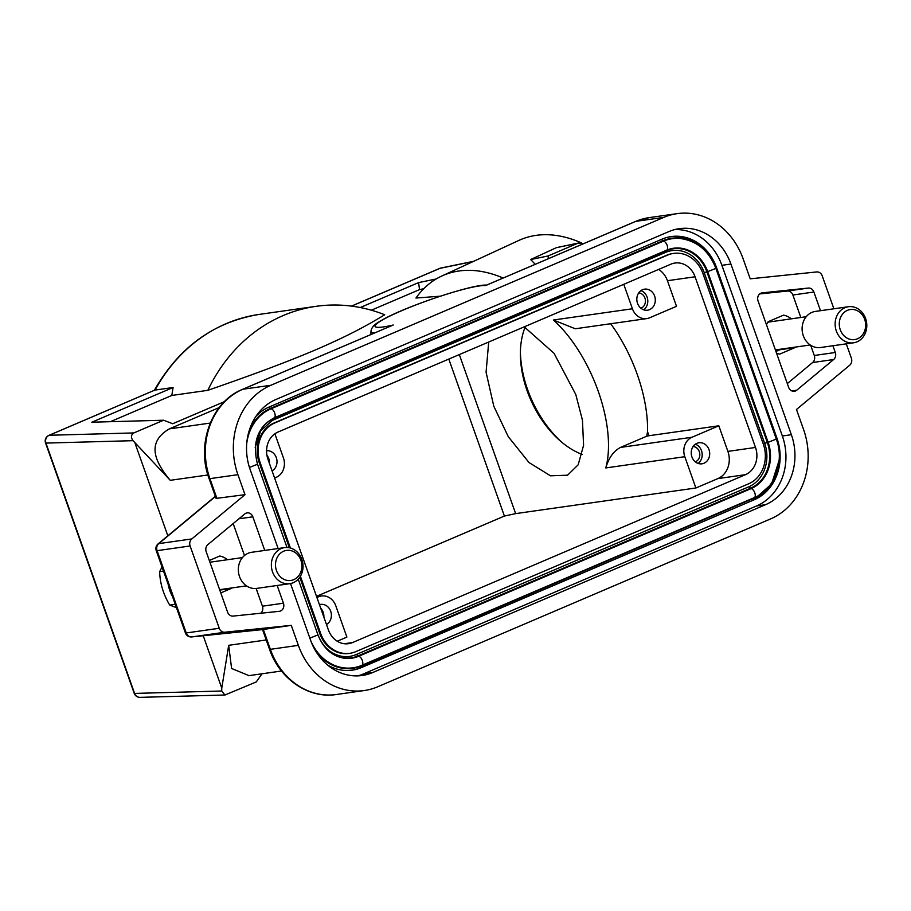 <?xml version="1.0" encoding="UTF-8"?>
<svg xmlns="http://www.w3.org/2000/svg" width="911" height="911" viewBox="0 0 911 911"><rect width="100%" height="100%" fill="white"/><g stroke="black" fill="none" stroke-linecap="round" stroke-linejoin="round"><path stroke-width="1.37" d="M219.221 407.57L169.309 428.887C147.434 441.733 153.116 459.918 170.255 480.325L133.063 440.673C130.706 437.462 130.968 434.877 133.86 432.93L163.604 420.222L91.852 422.203L173.079 387.505L171.815 395.454L207.833 390.329A173.124 150.008 81.9 0 1 283.184 315.559A173.124 150.008 81.9 0 1 316.219 306.312L259.168 314.42A173.124 150.008 -98.1 0 0 226.133 323.678A173.124 150.008 -98.1 0 0 155.064 390.067L173.079 387.505M393.233 325.011L242.52 389.35C211.682 401.58 196.047 444.238 209.086 478.594A6.07 0.683 -19.5 0 0 209.929 478.651A69.862 60.525 -98.1 0 1 242.895 389.236L393.233 325.011A59.67 6.753 -19.5 0 1 401.831 310.64A59.67 6.753 -19.5 0 1 485.495 285.587L635.832 221.35A69.862 60.525 -98.1 0 1 649.167 217.627L635.457 221.464A6.07 2.949 66.9 0 1 635.832 221.35L663.823 217.376L270.886 385.262A69.862 60.525 81.9 0 0 237.919 474.665L245.002 494.673L191.788 538.936A6.07 5.261 81.9 0 0 190.114 545.974L219.255 628.271A6.07 5.261 81.9 0 0 224.823 632.223L291.281 625.345L263.905 629.364M635.457 221.464L485.495 285.587M846.285 343.846L851.375 358.194A6.07 5.261 81.9 0 1 849.701 365.231L796.476 409.495L803.57 429.491A69.862 60.525 81.9 0 1 770.604 518.906L377.666 686.792A69.862 60.525 81.9 0 1 364.332 690.527L336.341 694.512A69.862 60.525 -98.1 0 1 270.373 649.327L263.279 629.319M291.281 625.345L298.364 645.352A69.862 60.525 81.9 0 0 364.332 690.527M245.002 494.673L216.101 498.408L209.086 478.594M833.884 308.795L822.234 275.896A6.07 5.261 81.9 0 0 816.666 271.945L750.208 278.823L743.125 258.815A69.862 60.525 81.9 0 0 677.158 213.641A69.862 60.525 81.9 0 0 663.823 217.376M278.128 548.524L250.126 469.461A54.671 47.372 -98.1 0 1 275.919 399.485L668.856 231.599A54.671 47.372 -98.1 0 1 679.299 228.672A54.671 47.372 -98.1 0 1 730.918 264.031L791.363 434.706A54.671 47.372 -98.1 0 1 765.559 504.683L372.622 672.569A54.671 47.372 -98.1 0 1 362.191 675.495A54.671 47.372 -98.1 0 1 310.56 640.137L290.529 583.552M277.16 585.477L283.435 603.207A6.07 5.261 -98.1 0 1 280.565 610.974A6.07 5.261 -98.1 0 1 279.415 611.304A6.07 5.261 -98.1 0 1 279.233 611.327L233.159 616.087A6.07 5.261 -98.1 0 1 227.591 612.146L206.182 551.667A6.07 5.261 -98.1 0 1 207.856 544.63L244.752 513.952A6.07 5.261 -98.1 0 1 245.947 513.212A6.07 5.261 -98.1 0 1 247.109 512.893A6.07 5.261 -98.1 0 1 252.848 516.822L264.748 550.438M832.916 345.747L835.307 352.489A6.07 5.261 -98.1 0 1 833.633 359.538L796.726 390.215A6.07 5.261 -98.1 0 1 795.542 390.956A6.07 5.261 -98.1 0 1 794.381 391.274A6.07 5.261 -98.1 0 1 788.641 387.346L758.054 300.96A6.07 5.261 -98.1 0 1 760.913 293.194A6.07 5.261 -98.1 0 1 762.074 292.864A6.07 5.261 -98.1 0 1 762.245 292.841L808.33 288.07A6.07 5.261 -98.1 0 1 813.887 292.021L820.504 310.697M191.617 636.937A6.07 3.029 -95.9 0 0 191.731 636.926L191.731 636.926A6.07 3.029 -95.9 0 0 191.788 636.914L224.823 632.223M191.788 538.936L158.753 543.628A6.07 2.676 -129.7 0 0 158.081 543.913L158.081 543.913A6.07 6.07 0 0 0 156.054 547.181A6.07 1.253 13.4 0 1 156.863 546.771A6.07 5.261 -98.1 0 1 158.753 543.628L215.429 496.506M219.255 628.271L186.231 632.963A6.07 0.683 160.5 0 1 185.388 632.906L156.236 550.608A6.07 0.683 -19.5 0 0 157.091 550.665A6.07 5.261 -98.1 0 1 156.863 546.771M172.486 596.5A35.836 31.054 -98.1 0 1 169.822 590.544A35.836 31.054 -98.1 0 1 168.125 584.179M175.254 604.312L169.719 605.098L176.438 607.626M169.719 605.098C163.32 594.348 159.972 583.188 159.653 571.641L163.49 571.095M159.653 571.641L162.044 566.984M357.659 675.882A54.671 47.372 81.9 0 0 363.614 673.855L756.551 505.969A54.671 47.372 81.9 0 0 782.355 435.993L721.911 265.317A54.671 47.372 81.9 0 0 674.823 229.561M327.516 664.984A47.987 41.576 -98.1 0 0 352.25 670.154A47.987 41.576 -98.1 0 0 361.405 667.592L754.342 499.706A47.987 41.576 -98.1 0 0 776.981 438.282L716.547 267.606A47.987 41.576 -98.1 0 0 671.225 236.575A47.987 41.576 -98.1 0 0 662.069 239.137L269.132 407.023A47.987 41.576 -98.1 0 0 255.98 416.316M667.251 237.372A47.941 41.542 -98.1 0 1 680.608 236.894C697.211 240.128 708.906 250.468 715.693 267.925M754.342 499.706L360.494 667.706A47.941 41.542 -98.1 0 1 345.747 670.485M779.133 460.362L771.571 483.98L754.114 499.479A47.941 41.542 -98.1 0 1 753.42 499.797M351.794 670.223A47.987 41.576 81.9 0 0 360.505 667.717M670.781 236.644A47.987 41.576 81.9 0 1 715.647 267.732L776.081 438.419A47.987 41.576 81.9 0 1 776.479 439.557M753.443 499.832A47.987 41.576 81.9 0 0 778.529 465.555M317.791 634.432C322.756 646.947 330.875 654.257 342.149 656.353A34.06 29.516 81.9 0 0 356.121 654.576L748.58 486.895A34.06 29.516 81.9 0 0 764.648 443.304L704.214 272.617A34.06 29.516 81.9 0 0 665.542 252.415L273.095 420.096A34.06 29.516 81.9 0 0 272.423 420.381L260.614 430.892L255.194 447.438M289.356 547.75L259.248 462.731A30.985 26.84 -98.1 0 1 273.869 423.08L666.806 255.194A30.985 26.84 -98.1 0 1 672.717 253.543L673.616 253.406A30.985 26.84 81.9 0 0 667.706 255.069L274.769 422.955A30.985 26.84 81.9 0 0 260.147 462.606L290.393 548.001M299.799 577.232L319.693 633.407A30.985 26.84 -98.1 0 0 348.947 653.449L349.847 653.312A30.985 26.84 81.9 0 0 355.757 651.661L748.694 483.775A30.985 26.84 81.9 0 0 763.316 444.124L702.882 273.448A30.985 26.84 81.9 0 0 673.616 253.406M300.402 576.276L320.592 633.282A30.985 26.84 81.9 0 0 349.847 653.312M352.534 642.562A21.26 18.425 -98.1 0 1 348.48 643.69A21.26 18.425 -98.1 0 1 328.404 629.945L267.959 459.269A21.26 18.425 -98.1 0 1 277.992 432.053L670.929 264.167A21.26 18.425 -98.1 0 1 674.994 263.028A21.26 18.425 -98.1 0 1 695.07 276.785L755.504 447.46A21.26 18.425 -98.1 0 1 745.471 474.677L352.534 642.562L344.267 643.735M316.914 597.502L318.565 596.807A15.191 13.164 81.9 0 1 321.458 595.988A15.191 13.164 81.9 0 1 335.806 605.815L346.886 637.108L337.229 641.23M316.504 596.341L504.398 516.059L448.804 359.071M610.677 323.724A101.44 49.331 66.9 0 1 647.527 431.677L648.951 435.731L718.825 425.79L727.889 451.389A21.26 18.425 81.9 0 1 717.857 478.605L695.89 487.989L515.637 513.622L504.398 516.059M658.619 269.428A21.26 18.425 81.9 0 1 667.444 280.713L676.509 306.312L649.668 317.78A15.191 13.164 81.9 0 1 646.764 318.599A15.191 13.164 81.9 0 1 632.428 308.772L623.762 284.323M718.825 425.79L691.973 437.257L620.471 447.426C613.57 451.127 608.673 457.96 605.792 467.935A101.44 49.331 -113.1 0 0 553.41 320.012L575.285 328.769M691.973 437.257A15.191 13.164 81.9 0 0 684.81 456.696L695.89 487.989M515.637 513.622L459.315 354.584M524.235 326.844L554.059 353.32L575.786 394.52L582.448 420.176L583.587 445.32L578.178 464.792L567.564 475.2L550.483 475.804L528.984 462.526L508.27 436.665L493.785 406.181L486.075 372.223L488.706 342.024M620.471 447.426L646.742 436.21L647.527 431.677M642.54 289.721A10.636 9.212 -98.1 0 1 644.567 289.151A10.636 9.212 -98.1 0 1 654.952 297.18A10.636 9.212 -98.1 0 1 649.589 309.626A10.636 9.212 -98.1 0 1 647.562 310.195A10.636 9.212 -98.1 0 1 637.176 302.167A10.636 9.212 -98.1 0 1 642.54 289.721M643.678 309.797A10.636 9.212 81.9 0 0 647.675 299.446A10.636 9.212 81.9 0 0 640.945 290.62M638.736 292.886A7.892 6.844 -98.1 0 1 645.307 299.617A7.892 6.844 -98.1 0 1 641.173 308.134A7.892 6.844 -98.1 0 1 640.923 308.237M648.951 435.731L646.742 436.21M696.938 443.327A10.636 9.212 -98.1 0 1 698.965 442.757A10.636 9.212 -98.1 0 1 709.35 450.797A10.636 9.212 -98.1 0 1 703.987 463.243A10.636 9.212 -98.1 0 1 701.96 463.813A10.636 9.212 -98.1 0 1 691.574 455.773A10.636 9.212 -98.1 0 1 696.938 443.327M698.065 463.414A10.636 9.212 81.9 0 0 702.074 453.052A10.636 9.212 81.9 0 0 695.344 444.226M693.134 446.492A7.892 6.844 -98.1 0 1 699.705 453.234A7.892 6.844 -98.1 0 1 695.571 461.752A7.892 6.844 -98.1 0 1 695.309 461.854M274.883 433.795L283.423 457.891A15.191 13.164 81.9 0 1 276.249 477.33L274.61 478.036M266.57 450.74A10.636 9.212 -98.1 0 1 276.58 458.495A10.636 9.212 -98.1 0 1 272.07 470.873M269.474 463.551A10.636 9.212 81.9 0 0 266.934 455.341M525.1 327.254A81.705 51.415 -114.8 0 0 520.386 354.185A81.705 51.415 -114.8 0 0 527.116 390.785A81.705 51.415 -114.8 0 0 560.595 441.231A81.705 51.415 -114.8 0 0 582.106 454.395M520.397 352.272A87.775 55.241 -114.8 0 0 527.606 389.578A87.775 55.241 -114.8 0 0 562.064 442.461M503.088 278.014A151.864 95.564 -114.8 0 0 441.755 276.044L518.894 240.413A151.864 95.564 65.2 0 1 581.469 242.918M473.31 261.468L440.036 268.312A6.07 1.116 -108.3 0 1 440.15 268.233A6.07 6.07 0 0 0 439.66 268.415A6.07 2.949 66.9 0 1 440.036 268.312A6.07 4.669 -101.6 0 1 440.822 268.05A6.07 6.07 0 0 0 440.15 268.233A6.07 1.116 -108.3 0 1 440.241 268.221M360.255 307.531L418.604 282.604L436.164 278.982M423.706 288.753L419.527 289.607L418.604 282.604M419.527 289.607L371.335 310.195M441.755 276.044A151.864 95.564 -114.8 0 0 415.94 298.034L440.32 296.189M578.428 243.032L556.37 247.667L530.657 259.544L535.235 264.281M154.654 390.181L49.262 435.264A6.07 2.949 -113.1 0 0 48.887 435.378A6.07 6.07 0 0 0 45.687 438.578A6.07 0.922 23 0 1 46.085 438.442A6.07 5.694 -91.6 0 1 49.262 435.264L133.86 432.93M207.833 390.329C249.489 375.856 283.947 363.284 315.787 349.767C347.239 336.239 366.473 325.853 384.715 314.762A173.124 150.008 81.9 0 0 316.219 306.312M163.604 420.222L172.714 423.729L224.47 401.626M171.815 395.454L110.39 421.691M530.657 259.544L548.023 255.98L548.376 258.667M548.023 255.98L577.756 243.271L583.928 243.476M262.004 673.787L256.276 681.929L224.926 695.025L221.703 691.005L221.772 688.124L203.221 635.741M167.829 535.805L135.135 443.486M221.772 688.124L228.684 645.318L231.599 668.48L248.988 675.632M140.089 697.359L140.089 697.359A6.07 5.694 -91.6 0 1 134.589 693.419A6.07 0.683 160.5 0 1 134.202 693.317A6.07 6.07 0 0 0 140.089 697.359L224.664 695.013M134.202 693.317L45.55 442.985A6.07 0.683 -19.5 0 0 45.949 443.088A6.07 5.694 -91.6 0 1 46.085 438.442M319.454 604.665A10.636 9.212 -98.1 0 1 320.672 604.392A10.636 9.212 -98.1 0 1 330.921 611.941A10.636 9.212 -98.1 0 1 326.468 624.49M323.872 617.157A10.636 9.212 81.9 0 0 320.729 608.263M233.17 523.586L244.478 555.528M256.139 588.46L262.414 606.191A6.07 5.261 81.9 0 1 260.74 613.24M220.792 592.924L231.2 588.472A19.746 17.104 -98.1 0 0 231.542 587.982M209.302 560.493L219.722 556.04A19.746 17.104 -98.1 0 1 227.522 559.718M219.79 590.089L231.2 588.472M289.755 583.689L256.731 588.392A18.22 15.794 -98.1 0 1 251.22 588.05A18.22 15.794 -98.1 0 1 238.329 569.398A18.22 15.794 -98.1 0 1 251.595 552.305L284.631 547.602A18.22 15.794 81.9 0 0 271.353 564.695A18.22 15.794 81.9 0 0 284.243 583.359A18.22 15.794 81.9 0 0 289.755 583.689A18.22 15.794 81.9 0 0 303.033 566.596A18.22 15.794 81.9 0 0 290.142 547.932A18.22 15.794 81.9 0 0 284.631 547.602M291.156 550.677A15.191 13.164 81.9 0 0 275.726 562.019A15.191 13.164 81.9 0 0 286.236 580.193A15.191 13.164 81.9 0 0 301.666 568.851A15.191 13.164 81.9 0 0 291.156 550.677M787.309 383.577L812.612 362.521A6.07 5.261 81.9 0 0 814.286 355.484L810.665 345.269M800.826 317.483L792.877 295.016A6.07 5.261 81.9 0 0 787.309 291.064L759.728 293.923M795.326 347.102A19.746 17.104 -98.1 0 1 794.984 347.592L779.736 354.106A19.746 17.104 -98.1 0 1 776.548 353.195M766.458 324.703A19.746 17.104 -98.1 0 1 768.246 321.674L783.494 315.16A19.746 17.104 -98.1 0 1 791.306 318.839M775.933 351.452L779.975 349.722L794.984 347.592M775.603 350.541A19.746 17.104 81.9 0 0 776.104 349.835M772.084 321.572A19.746 17.104 81.9 0 0 770.797 320.592M853.539 342.809L820.515 347.512A18.22 15.794 -98.1 0 1 804.572 338.596A18.22 15.794 -98.1 0 1 804.88 318.599A18.22 15.794 -98.1 0 1 815.379 311.425L848.403 306.722A18.22 15.794 81.9 0 0 837.904 313.896A18.22 15.794 81.9 0 0 837.608 333.904A18.22 15.794 81.9 0 0 853.539 342.809A18.22 15.794 81.9 0 0 864.038 335.635A18.22 15.794 81.9 0 0 864.334 315.639A18.22 15.794 81.9 0 0 848.403 306.722M841.582 315.502A15.191 13.164 81.9 0 0 845.009 336.694A15.191 13.164 81.9 0 0 863.366 333.608A15.191 13.164 81.9 0 0 859.938 312.416A15.191 13.164 81.9 0 0 841.582 315.502M210.236 423.068L169.309 428.887M370.845 334.519L370.982 331.479A65.307 7.39 -19.5 0 0 374.615 332.902M298.364 645.352L270.373 649.327A6.07 0.683 160.5 0 1 269.519 649.27L262.505 629.455M185.388 632.906A6.07 6.07 0 0 0 191.731 636.926L262.55 629.592L191.788 636.914A6.07 5.261 -98.1 0 1 188.463 636.003A6.07 5.261 -98.1 0 1 186.231 632.963L157.091 550.665L190.114 545.974M270.886 385.262L242.895 389.236A6.07 2.949 -113.1 0 0 242.52 389.35M217.012 498.659L209.929 478.651L237.919 474.665M187.598 635.832A6.07 2.346 -54.6 0 0 188.463 636.003M372.622 672.569L363.614 673.855M721.911 265.317L730.918 264.031M791.363 434.706L782.355 435.993M756.551 505.969L765.559 504.683M248.942 431.472A46.302 40.118 -98.1 0 1 270.408 408.435A4.248 2.073 -113.1 0 0 268.813 407.16M273.095 420.096A4.248 2.073 -113.1 0 0 273.926 418.354A1.218 0.592 66.9 0 1 274.165 417.853A4.862 2.369 -113.1 0 0 274.2 417.842A4.862 2.369 -113.1 0 0 274.689 413.002A4.862 2.369 -113.1 0 0 270.977 408.811A1.218 0.592 66.9 0 1 270.408 408.435L662.855 240.755A46.302 40.118 -98.1 0 1 699.99 246.3M661.261 239.479A4.248 2.073 66.9 0 1 662.855 240.755A1.218 0.592 -113.1 0 0 663.424 241.142A45.823 39.708 -98.1 0 1 680.392 238.511C697.188 240.971 709.02 250.946 715.875 268.403L707.699 271.637L768.132 442.325L767.347 442.541A35.7 30.94 -98.1 0 1 750.493 488.239A1.218 0.592 -113.1 0 0 751.063 488.626L358.615 656.296A1.218 0.592 66.9 0 1 358.046 655.909A35.7 30.94 -98.1 0 1 329.976 652.06M770.114 485.039A46.302 40.118 -98.1 0 1 754.012 498.169A4.248 2.073 66.9 0 1 753.181 499.9M754.24 497.668A1.218 0.592 -113.1 0 0 754.012 498.169L361.565 665.839A46.302 40.118 -98.1 0 1 316.128 651.752M360.733 667.581A4.248 2.073 -113.1 0 0 361.565 665.839A1.218 0.592 66.9 0 1 361.792 665.349M361.405 667.592L360.494 667.706M776.981 438.282L776.081 438.419M715.647 267.732L716.547 267.606M249.455 467.457L257.528 464.234C252.04 442.564 257.597 427.1 274.2 417.842L666.647 250.172A1.218 0.592 -113.1 0 0 666.374 250.684A35.7 30.94 -98.1 0 1 706.902 271.865L707.699 271.637A36.178 31.35 -98.1 0 0 667.251 249.921A36.178 31.35 -98.1 0 0 666.67 250.161M361.815 665.337A45.823 39.708 -98.1 0 1 361.018 665.668L754.285 497.657C774.589 489.583 784.849 461.604 776.309 439.079L768.132 442.325A36.178 31.35 -98.1 0 1 751.063 488.626A4.862 2.369 66.9 0 1 754.775 492.817A4.862 2.369 66.9 0 1 754.285 497.657A4.862 2.369 66.9 0 1 754.262 497.657L361.861 665.315A4.862 2.369 -113.1 0 0 361.838 665.326A4.862 2.369 -113.1 0 0 362.327 660.486A4.862 2.369 -113.1 0 0 358.615 656.296A36.178 31.35 -98.1 0 1 345.212 658.38C332.652 656.649 323.564 648.826 317.962 634.91L309.854 638.133M261.924 427.908A35.7 30.94 -98.1 0 1 273.926 418.354L666.374 250.684A4.248 2.073 66.9 0 1 665.542 252.415M274.222 417.83L666.624 250.183A4.862 2.369 66.9 0 1 666.624 250.183L666.647 250.172A4.862 2.369 66.9 0 0 667.137 245.332A4.862 2.369 66.9 0 0 663.424 241.142L270.977 408.811A45.823 39.708 -98.1 0 0 246.733 443.52M704.214 272.617L706.902 271.865L767.347 442.541L764.648 443.304M748.58 486.895A4.248 2.073 66.9 0 1 750.493 488.239L358.046 655.909A4.248 2.073 -113.1 0 0 356.121 654.576M361.018 665.668L361.804 665.337L361.018 665.668A45.823 39.708 -98.1 0 1 310.753 640.684M666.806 255.194L667.706 255.069M274.769 422.955L273.869 423.08M320.592 633.282L319.693 633.407M259.248 462.731L260.147 462.606M316.755 597.058L318.565 596.807M717.857 478.605L745.471 474.677M632.428 308.772L553.41 320.012M605.792 467.935L684.81 456.696M667.444 280.713L695.07 276.785M755.504 447.46L727.889 451.389M351.555 306.107L440.036 268.312M577.756 243.271L556.37 247.667M221.703 691.005L134.589 693.419L45.949 443.088L133.063 440.673M266.228 639.977L228.684 645.318M170.255 480.325L207.902 474.973M238.921 518.792L252.848 516.822M283.435 603.207L262.414 606.191M835.307 352.489L814.286 355.484M812.612 362.521L833.633 359.538M792.877 295.016L813.887 292.021M796.726 390.215L791.818 390.921M808.33 288.07L787.309 291.064M370.982 331.479C371.096 329.554 372.052 327.618 373.863 325.683C375.081 324.749 374.262 324.362 385.023 318.406C410.793 304.536 475.075 283.515 486.884 285.154M336.341 694.512C308.624 698.976 279.483 678.923 269.519 649.27M677.158 213.641L649.167 217.627M215.349 496.29L158.081 543.913M156.054 547.181A6.07 6.07 0 0 0 156.236 550.608M317.962 634.91L298.227 579.18M286.999 547.477L257.528 464.234M776.309 439.079L715.875 268.403M646.764 318.599L575.114 328.791M473.697 261.286L440.822 268.05M439.66 268.415L351.464 306.096M154.164 390.66C178.727 347.364 213.732 321.959 259.168 314.42M248.373 675.723L281.51 671.008M45.687 438.59A6.07 6.07 0 0 0 45.55 442.985M154.699 390.159L48.887 435.378M316.618 596.682L321.458 595.988M219.642 589.679L246.46 585.864M209.917 562.224L242.44 557.589M767.905 322.164L806.212 316.721M775.398 349.938L810.243 344.984"/></g></svg>

